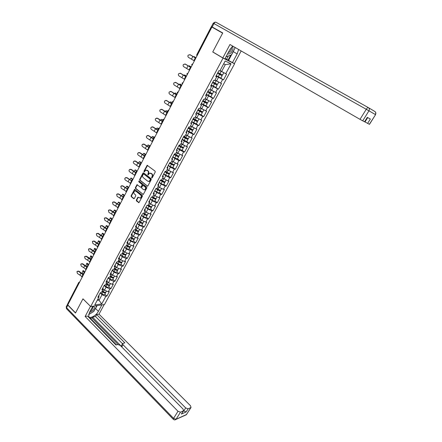 <?xml version="1.0" encoding="UTF-8"?>
<svg xmlns="http://www.w3.org/2000/svg" width="442" height="442" viewBox="0 0 442 442"><rect width="100%" height="100%" fill="white"/><g stroke="black" fill="none" stroke-linecap="round" stroke-linejoin="round"><path stroke-width="0.66" d="M151.711 177.938L152.203 177.789L155.247 172.032L155.114 171.165L147.169 165.308L143.904 171.303L144.291 171.938L145.733 170.159L147.711 170.805C148.462 171.535 148.6 172.452 148.131 173.562L147.744 174.303L148.136 174.944L149.573 173.165L151.584 173.817C152.341 174.551 152.484 175.48 152.009 176.59L151.711 177.938M136.313 200.071L136.445 200.928L138.937 202.668L142.468 196.198L142.335 195.336L134.595 189.353L131.108 195.789L131.235 196.64L133.683 198.657L134.357 198.464L135.749 195.812L135.622 194.955L134.401 193.961C133.572 192.861 133.677 191.878 134.722 191.005L135.876 191.148L140.689 195.055C141.523 196.149 141.423 197.138 140.39 198.016L137.954 197.171L136.313 200.071L138.926 202.674M211.906 27.067L222.635 33.156L212.735 51.979L223.044 58.106L90.682 306.549L82.958 298.814L75.56 312.886L67.797 304.903L211.906 27.067L212.436 27.365L211.663 26.923L197.055 55.095L197.292 55.244M147.203 186.132L147.904 185.927L151.252 179.585L151.12 178.717L143.661 172.872L142.97 173.087L139.678 179.391L139.81 180.248L147.617 186.192M146.843 187.933L143.274 194.463L135.501 188.48L135.374 187.629L137.02 184.706L140.418 187.143L141.103 186.938L142.042 185.159L141.91 184.297L138.81 181.822L138.904 181.043L146.711 187.065L146.843 187.933M223.044 58.106L234.586 63.775L104.494 304.532L90.682 306.549M104.842 294.145L106.898 296.14L109.329 291.637L108.307 291.759L104.456 290.195L102.98 288.775M106.898 296.14L105.876 296.273L101.743 303.941L94.743 304.947L98.897 297.173L97.837 297.311L100.29 292.726L101.345 292.598L102.925 289.643L101.87 289.764L104.34 285.14L105.395 285.024L106.986 282.046L105.936 282.151L108.428 277.482L109.478 277.388L111.086 274.383L110.036 274.471L112.555 269.758L113.6 269.681L115.218 266.648L114.18 266.719L116.716 261.968L117.754 261.907L119.39 258.846L118.357 258.896L120.915 254.1L121.953 254.056L123.605 250.968L122.572 251.006L125.158 246.166L126.185 246.139L127.854 243.023L126.826 243.039L129.434 238.155L130.462 238.15L132.141 235L131.119 235L133.749 230.072L134.771 230.083L136.468 226.906L135.451 226.89L138.108 221.912L139.125 221.945L140.838 218.74L139.821 218.702L142.506 213.679L143.517 213.729L145.247 210.491L144.236 210.436L146.948 205.37L147.948 205.436L149.694 202.171L148.694 202.093L151.429 196.977L152.424 197.066L154.186 193.773L153.192 193.673L155.949 188.507L156.943 188.618L158.722 185.292L157.728 185.176L160.518 179.96L161.501 180.087L163.297 176.728L162.313 176.596L165.126 171.33L166.104 171.479L167.916 168.087L166.938 167.932L169.778 162.617L170.756 162.783L172.584 159.363L171.612 159.186L174.48 153.816L175.446 154.009L177.292 150.556L176.33 150.352L179.22 144.937L180.181 145.147L182.049 141.661L181.093 141.44L184.016 135.965L184.966 136.202L186.85 132.683L185.9 132.434L188.85 126.909L189.795 127.169L191.701 123.611L190.756 123.346L193.734 117.765L194.673 118.047L196.596 114.456L195.657 114.163L198.668 108.528L199.602 108.837L201.541 105.207L200.607 104.892L203.651 99.201L204.574 99.533L206.536 95.87L205.613 95.527L208.679 89.781L209.596 90.135L211.574 86.439L210.663 86.068L213.762 80.267L214.674 80.648L216.668 76.908L215.762 76.521L218.895 70.654L219.796 71.063L225.188 60.974L231.05 63.825L225.718 73.731L220.066 70.554M220.354 77.914L223.497 79.853L226.586 74.123L225.718 73.731M223.497 79.853L222.624 79.477L220.646 83.151L215.022 79.991M215.619 87.394L218.464 89.19L221.519 83.516L220.646 83.151M218.464 89.19L217.58 88.836L215.624 92.472L210.027 89.334M210.79 96.699L213.48 98.433L216.508 92.814L215.624 92.472M213.48 98.433L212.591 98.107L210.652 101.704L205.077 98.588M205.939 105.876L208.541 107.588L211.541 102.025L210.652 101.704M208.541 107.588L207.646 107.284L205.729 110.848L200.182 107.749M201.149 114.881L203.657 116.655L206.629 111.146L205.729 110.848M203.657 116.655L202.751 116.373L200.85 119.904L195.392 116.865M196.298 123.915L198.817 125.639L201.756 120.18L200.85 119.904M198.817 125.639L197.905 125.379L196.021 128.876L190.524 125.81M191.524 132.788L194.021 134.528L196.933 129.125L196.021 128.876M194.021 134.528L193.104 134.296L191.237 137.755L185.762 134.716M186.8 141.584L189.27 143.341L192.16 137.987L191.237 137.755M189.27 143.341L188.347 143.125L186.502 146.556L181.049 143.528M182.121 150.297L184.568 152.065L187.425 146.761L186.502 146.556M184.568 152.065L183.634 151.871L181.806 155.269L176.38 152.263M172.899 156.772L174.772 157.987L177.485 158.921L179.905 160.711L182.739 155.457L181.806 155.269M179.905 160.711L178.971 160.54L177.159 163.905L171.756 160.916M172.894 167.474L175.292 169.275L178.098 164.07L177.159 163.905M175.292 169.275L174.347 169.12L172.551 172.457L167.17 169.485M168.341 175.944L170.717 177.756L173.496 172.601L172.551 172.457M170.717 177.756L169.767 177.629L167.988 180.927L162.634 177.977M163.838 184.331L166.186 186.165L168.938 181.054L167.988 180.927M166.186 186.165L165.231 186.049L163.468 189.325L159.496 187.458L158.137 186.386M159.369 192.646L161.695 194.491L164.424 189.43L163.468 189.325M161.695 194.491L160.733 194.397L158.987 197.64L155.026 195.8L153.678 194.723M154.943 200.883L157.247 202.74L159.954 197.723L158.987 197.64M157.247 202.74L156.28 202.668L154.551 205.878L150.6 204.066L149.263 202.977M150.562 209.044L152.844 210.917L155.523 205.944L154.551 205.878M152.844 210.917L151.871 210.862L150.153 214.044L146.214 212.254L144.888 211.16M146.214 217.132L148.473 219.017L151.131 214.094L150.153 214.044M148.473 219.017L147.495 218.983L145.799 222.138L141.865 220.37L140.556 219.265M141.91 225.149L144.147 227.044L146.777 222.166L145.799 222.138M144.147 227.044L143.164 227.028L141.479 230.155L137.556 228.409L136.258 227.298M137.639 233.089L139.86 235L142.468 230.16L141.479 230.155M139.86 235L138.871 235L137.202 238.094L133.285 236.376L132.003 235.26M133.412 240.962L135.611 242.879L138.191 238.089L137.202 238.094M135.611 242.879L134.617 242.901L132.965 245.967L129.058 244.271L127.843 243.199M129.224 248.763L131.396 250.697L133.959 245.945L132.965 245.967M131.396 250.697L130.401 250.73L128.76 253.774L124.865 252.095L123.605 250.968L123.578 249.117M125.069 256.493L127.224 258.437L129.76 253.73L128.76 253.774M127.224 258.437L126.219 258.487L124.594 261.504L120.71 259.852L119.423 258.68M120.948 264.161L123.086 266.112L125.6 261.449L124.594 261.504M123.086 266.112L122.08 266.183L120.467 269.172L116.594 267.537L115.274 266.322M116.87 271.753L118.986 273.72L121.478 269.095L120.467 269.172M118.986 273.72L117.975 273.802L116.379 276.764L112.511 275.156L111.163 273.896M112.826 279.283L114.92 281.261L117.39 276.675L116.379 276.764M114.92 281.261L113.903 281.361L112.323 284.294L108.467 282.709L107.025 281.339M108.815 286.748L110.892 288.731L113.34 284.189L112.323 284.294M110.892 288.731L109.87 288.847L108.307 291.759M103.036 287.576L102.925 289.643M104.456 290.195L106.019 287.272L104.152 285.488M109.87 288.847L106.019 287.272M107.075 280.024L106.986 282.046M108.467 282.709L110.041 279.764L108.163 277.985M113.903 281.361L110.041 279.764M111.146 272.399L111.086 274.383M112.511 275.156L114.102 272.184L112.202 270.416M117.975 273.802L114.102 272.184M115.251 264.708L115.218 266.648M116.594 267.537L118.196 264.543L116.279 262.78M122.08 266.183L118.196 264.543M119.395 256.946L119.39 258.846M120.71 259.852L122.329 256.83L120.395 255.078M126.219 258.487L122.329 256.83M124.865 252.095L126.5 249.045L124.545 247.305M130.401 250.73L126.5 249.045M127.799 241.21L127.854 243.023M129.058 244.271L130.705 241.194L128.732 239.465M134.617 242.901L130.705 241.194M132.059 233.238L132.141 235M133.285 236.376L134.954 233.271L132.959 231.553M138.871 235L134.954 233.271M136.357 225.193L136.468 226.906M137.556 228.409L139.236 225.271L137.224 223.564M143.164 227.028L139.236 225.271M140.694 217.072L140.838 218.74M141.865 220.37L143.562 217.204L141.528 215.508M147.495 218.983L143.562 217.204M145.075 208.873L145.247 210.491M146.214 212.254L147.921 209.06L145.871 207.375M151.871 210.862L147.921 209.06M149.49 200.602L149.694 202.171M150.6 204.066L152.324 200.845L150.258 199.171M156.28 202.668L152.324 200.845M153.954 192.248L154.186 193.773M155.026 195.8L156.772 192.546L154.678 190.889M160.733 194.397L156.772 192.546M158.451 183.822L158.722 185.292M159.496 187.458L161.253 184.176L159.142 182.529M165.231 186.049L161.253 184.176M162.999 175.314L163.297 176.728M164.004 179.038L165.783 175.723L163.65 174.093M169.767 177.629L165.783 175.723M167.584 166.728L167.916 168.087M168.562 170.54L170.352 167.198L168.198 165.573M174.347 169.12L170.352 167.198M172.214 158.054L172.584 159.363M173.153 161.96L174.966 158.584L172.789 156.976M178.971 160.54L174.966 158.584M176.888 149.302L177.292 150.556M177.794 153.302L179.623 149.893L177.424 148.297M183.634 151.871L179.623 149.893M181.612 140.468L182.049 141.661M183.706 145.169L182.502 144.567L184.325 141.12L182.104 139.539M188.347 143.125L184.325 141.12M186.375 131.545L186.85 132.683M187.209 135.733L189.071 132.257L186.828 130.694M193.104 134.296L189.071 132.257M191.187 122.533L191.701 123.611M191.983 126.821L193.861 123.312L191.601 121.76M197.905 125.379L193.861 123.312M196.044 113.439L196.596 114.456M196.8 117.826L198.701 114.285L196.414 112.749M202.751 116.373L198.701 114.285M200.95 104.251L201.541 105.207M201.668 108.738L203.585 105.163L201.276 103.643M207.646 107.284L203.585 105.163M205.906 94.975L206.536 95.87M206.585 99.566L208.519 95.953L206.187 94.45M212.591 98.107L208.519 95.953M210.911 85.61L211.574 86.439M211.547 90.301L213.503 86.654L211.143 85.168M217.58 88.836L213.503 86.654M215.961 76.151L216.668 76.908M216.558 80.947L218.53 77.267L216.149 75.792M222.624 79.477L218.53 77.267M222.669 33.089L211.663 26.923M221.619 71.505L225.304 64.631L223.658 63.847M231.05 63.825L225.304 64.631M68.046 304.422L67.736 303.726L78.742 282.493M233.586 63.184L234.586 63.775M97.218 300.311L99.174 300.046L102.03 294.72L100.185 292.924M97.986 298.88L101.743 303.941M99.036 295.068L98.897 297.173M105.876 296.273L102.03 294.72M212.735 51.979L213.558 52.383M152.059 177.955L152.396 176.64C152.871 175.529 152.728 174.607 151.971 173.872L151.584 173.817M150.512 173.098L151.971 173.872M146.661 170.093L148.098 170.861C148.849 171.59 148.987 172.513 148.523 173.618L148.18 174.922M147.589 165.358L144.291 171.358L144.335 171.916M143.656 172.866L140.07 179.435L140.202 180.292L147.595 186.176M150.357 179.717L150.263 179.115L143.722 173.977L142.832 174.905C142.368 176.004 142.506 176.922 143.247 177.651L147.705 181.17L149.114 181.331L150.357 179.717L150.744 179.767L150.65 179.165L150.263 179.115M143.827 173.993L150.65 179.165M148.573 181.463L149.501 181.38L150.33 180.546L149.943 180.502M150.744 179.767L150.33 180.546M137.429 184.739L135.771 187.668L135.898 188.524L143.252 194.469M140.832 187.204L141.495 186.983L142.435 185.204L142.302 184.342L138.81 181.822M139.247 181.115L139.202 181.866M143.523 189.635L144.705 189.767C145.766 188.883 145.871 187.889 145.026 186.784L142.871 185.358L141.678 187.397L141.81 188.259L143.523 189.635M144.302 189.883L145.098 189.806C146.158 188.922 146.263 187.927 145.412 186.828L145.026 186.784M143.28 185.397L145.412 186.828M138.363 197.198L136.711 200.104M140.009 198.132L140.783 198.049C141.816 197.171 141.915 196.187 141.081 195.093L140.689 195.055M135.49 190.938L141.081 195.093M134.998 189.386L131.506 195.828L131.633 196.673L134.108 198.712M195.939 57.847L194.182 56.631L193.563 56.731M194.762 56.93L195.983 57.769M220.912 78.09L222.138 75.803L219.967 74.361L219.928 73.753M219.525 73.516L219.53 74.168L221.392 75.378L217.525 73.223M222.547 75.052L217.884 72.549M223.669 72.621L219.983 70.714M220.011 70.665L222.895 72.195M222.138 75.803L217.497 73.273M220.895 78.124L216.254 75.599M189.745 54.642L190.198 54.802L188.242 55.101C187.668 56.024 187.795 56.814 188.629 57.466L194.364 60.886M190.021 54.764L195.767 58.178M195.812 58.101L190.198 54.802M227.586 53.814C229.823 54.521 231.625 52.891 232.984 48.935L232.564 46.2M228.293 52.493C229.763 52.311 230.823 51.117 231.47 48.924L231.393 47.388M226.155 56.499L226.442 56.67L226.315 56.2M234.658 47.2L234.929 48.255L231.354 54.924L226.442 56.67M89.406 312.599L92.837 310.704C94.809 308.273 94.953 306.864 93.273 306.472L92.627 306.577M90.218 311.091L91.947 309.908L92.991 307.417L92.395 307.013M95.704 305.814L96.478 306.455L93.792 311.466L88.627 314.522M95.815 305.798L96.478 306.455M232.707 46.079L229.641 49.963L224.873 58.896L222.829 57.896L229.967 44.504L359.998 119.346L366.269 109.29L213.972 23.564L212.199 26.984L222.735 32.968L212.768 51.918L222.829 57.896M234.105 49.786L233.271 51.637L237.15 53.891L238.641 49.498M237.15 53.891L232.442 62.62L234.376 63.571L241.188 50.963M225.1 58.471L232.442 62.62M364.683 121.76L364.987 121.937L367.711 117.589M369.462 124.351L364.987 121.937M367.401 117.417L364.622 121.854L359.998 119.346M367.611 123.406L370.357 119.036L367.302 117.368L364.523 121.804M212.199 26.984L211.48 26.575L213.248 23.161L213.972 23.564C214.641 22.448 215.32 22.012 216.016 22.266L368.308 107.594C369.429 108.395 369.645 109.472 368.965 110.82L362.689 120.854M233.271 51.637L228.602 60.344M228.072 60.084L230.718 55.151M226.624 59.222L228.348 55.99M101.87 304.914L98.4 311.356C96.19 315.754 89.599 319.185 88.665 316.345L89.306 312.792L92.803 306.24M67.725 304.052L67.869 305.19L75.483 313.03L82.936 298.858L90.533 306.4M90.472 306.411L85.124 316.45L87.566 316.047L115.975 344.953L117.859 344.506L120.23 345.412L183.071 409.065L183.507 410.822L181.347 414.088L186.154 411.944L183.496 410.839M116.428 344.843L89.621 317.588L89.157 317.665M118.069 344.478L92.002 318.03L90.334 318.312M92.002 318.03L92.5 317.102L95.582 316.582L96.676 314.555L99.008 314.168L190.557 405.8L191.01 407.513L188.115 408.822L186.154 411.944M104.19 304.577L99.008 314.168M85.124 316.45L177.993 411.281L180.491 412.182L183.507 410.822M183.712 411.06L185.673 407.933L123.025 344.743L122.688 343.462L124.859 342.854L96.676 314.555M185.673 407.933L188.115 408.822M123.025 344.743L121.854 346.826L92.5 317.102M181.717 413.673L181.529 413.977M121.854 346.826L121.517 345.539L122.561 343.694M122.528 343.749L95.582 316.582M97.069 305.615L95.527 308.488L98.4 311.356M89.682 313.969L92.046 312.533M94.66 309.853L95.527 308.488M96.19 306.168L96.433 305.709M191.137 67.112L189.408 65.852L188.695 66.018M189.972 66.134L191.187 67.007M215.9 87.422L217.11 85.168L214.972 83.687L214.884 83.151M214.48 82.914L214.53 83.51L216.365 84.742L212.514 82.604M217.519 84.411L212.862 81.952M218.762 82.135L214.945 80.14M214.978 80.079L217.994 81.72M217.11 85.168L212.48 82.671M215.878 87.466L211.248 84.975M186.375 76.289L184.684 74.985L183.883 75.223M185.22 75.245L186.441 76.162M210.933 96.665L212.127 94.439L209.9 92.472M209.486 92.223L209.58 92.754L211.387 94.013L207.552 91.897M212.536 93.682L207.889 91.262M213.696 91.45L209.95 89.477M209.989 89.4L212.812 90.975M212.127 94.439L207.508 91.975M210.906 96.715L206.292 94.256M181.662 85.378L180.005 84.03L179.126 84.345M180.518 84.273L181.739 85.229M206.016 105.815L207.199 103.621L204.983 101.71M204.558 101.45L206.458 103.201L202.635 101.096M207.602 102.864L202.966 100.483M208.618 100.638L205.011 98.721M205.055 98.632L206.469 99.494M206.701 99.627L207.436 100.014M207.199 103.621L202.591 101.185M205.989 105.876L201.381 103.445M176.993 94.378L175.363 92.991L174.424 93.389M175.861 93.218L177.082 94.207M196.519 112.55L201.11 114.948L202.309 112.716L200.127 110.865M199.685 110.594L201.574 112.296L197.773 110.207M202.718 111.953L198.088 109.61M203.569 109.727L200.115 107.876M200.165 107.776L200.812 108.168M202.309 112.716L197.718 110.312M172.369 103.295L170.772 101.87L169.772 102.345M171.242 102.08L172.468 103.102M196.325 123.859L197.475 121.721L195.353 119.953M194.867 119.655L196.74 121.301L192.95 119.23M197.883 120.959L193.259 118.655M198.552 118.721L195.265 116.942M197.475 121.721L192.889 119.346M196.287 123.931L191.706 121.561M184.844 63.952L185.397 64.129L183.441 64.444C182.877 65.355 183.01 66.129 183.839 66.775L189.524 70.217M185.215 64.096L190.916 67.538M190.972 67.433L185.397 64.129M179.988 73.179L180.645 73.361L178.684 73.692C178.137 74.593 178.275 75.361 179.093 75.996L184.734 79.455M180.458 73.344L186.11 76.803M186.176 76.676L180.645 73.361M175.187 82.323L175.938 82.505L173.971 82.847C173.441 83.742 173.579 84.499 174.391 85.129L179.988 88.61M175.745 82.499L181.353 85.98M181.424 85.831L175.938 82.505M170.441 91.389L171.269 91.566L169.308 91.919C168.789 92.803 168.932 93.555 169.734 94.174L175.286 97.671M171.071 91.571L176.634 95.069M176.723 94.903L171.269 91.566M165.744 100.373L166.651 100.538L164.689 100.909C164.181 101.782 164.325 102.522 165.12 103.135L170.629 106.649M166.446 100.555L171.966 104.069M172.065 103.881L166.651 100.538M167.789 112.13L166.22 110.66L165.164 111.218M166.673 110.859L167.899 111.914M190.11 128.639L191.955 130.224L188.176 128.169M190.856 129.092L192.679 130.644L188.11 128.296M193.088 129.882L188.474 127.611M193.574 127.627L190.463 125.92M191.546 132.749L186.938 130.489M161.092 109.273L162.076 109.428L160.114 109.809C159.617 110.671 159.761 111.401 160.551 112.008L166.015 115.544M161.866 109.456L167.341 112.986M167.446 112.782L162.076 109.428M163.247 120.881L161.711 119.373L160.606 120.02M162.142 119.555L163.369 120.649M185.425 137.556L187.209 139.059L183.452 137.02M186.668 138.269L187.933 139.479L183.375 137.164M188.342 138.716L183.739 136.484M188.629 136.445L185.712 134.81M186.817 141.556L182.215 139.335M156.496 118.097L157.54 118.229L155.578 118.622C155.092 119.478 155.241 120.202 156.026 120.804L161.446 124.357M157.33 118.274L162.761 121.821M162.877 121.594L157.54 118.229M158.75 129.55L157.247 128.009L156.098 128.732M157.656 128.174L158.501 128.898M178.767 145.788L182.513 147.81L181.082 146.573M182.308 147.225L183.231 148.23L178.684 145.943M183.64 147.462L180.933 146.479L179.043 145.269M182.469 144.551L180.999 143.622M182.132 150.28L179.419 149.308L177.535 148.098M151.949 126.837L153.048 126.953L151.087 127.357C150.617 128.202 150.766 128.92 151.54 129.512L156.921 133.081M152.833 127.009L158.219 130.572M158.347 130.324L153.048 126.953M153.96 137.816L152.468 136.462L151.634 137.374M153.208 136.716L153.976 137.363M174.126 154.473L177.861 156.485L176.933 155.578M177.894 156.032L178.574 156.899L174.037 154.639M178.988 156.131L176.27 155.186L174.397 153.971M178.75 153.772L178.115 153.457M177.64 153.186L176.336 152.346M147.446 135.495L148.6 135.595L146.639 136.009C146.175 136.843 146.33 137.556 147.098 138.142L152.435 141.727M148.374 135.661L153.722 139.241M153.86 138.976L148.6 135.595M149.435 146.186L148.076 144.932L147.219 145.937M148.805 145.18L149.573 145.832M169.529 163.081L171.634 164.457L173.247 165.07L172.623 164.369M174.375 164.722L171.651 163.816L169.833 162.623M172.85 161.733L171.711 160.993M173.452 164.717L173.96 165.485L169.435 163.258M172.888 167.485L170.164 166.59L168.308 165.369M142.993 144.075L144.191 144.158L142.236 144.578C141.783 145.407 141.937 146.109 142.7 146.694L147.993 150.291M143.965 144.236L149.269 147.832M149.418 147.545L144.191 144.158M145.037 154.573L143.727 153.324L142.849 154.424M144.44 153.567L145.258 154.286M164.977 171.607L167.07 172.988L168.684 173.584L168.275 173.015M169.8 173.225L169.739 173.341C169.225 173.457 168.336 173.126 167.076 172.358L165.634 171.408M168.098 170.187L167.137 169.557M169.004 173.292L169.391 173.993C168.872 174.109 167.982 173.783 166.728 173.015L164.877 171.789M168.33 175.966L168.269 176.082C167.75 176.203 166.861 175.877 165.606 175.109L163.761 173.883M138.584 152.578L139.821 152.645L137.871 153.07C137.423 153.888 137.578 154.584 138.335 155.164L143.589 158.777M139.589 152.728L144.854 156.341M145.015 156.037L139.821 152.645M140.727 162.938L139.418 161.639L138.517 162.833M140.114 161.877L141.02 162.711M165.275 181.656L165.209 181.778C164.684 181.911 163.794 181.59 162.546 180.822L161.424 180.076M163.402 178.574L162.601 178.038M164.573 181.773L164.86 182.424C164.336 182.557 163.446 182.242 162.197 181.474L160.363 180.248M163.816 184.369L163.75 184.491C163.225 184.629 162.336 184.314 161.087 183.546L159.253 182.319M160.468 180.049L162.546 181.435L164.159 182.01L163.905 181.546M134.219 161.004L135.495 161.048L133.545 161.485C133.108 162.291 133.263 162.988 134.014 163.557L139.23 167.187M135.258 161.148L140.484 164.772M140.65 164.452L135.495 161.048M136.49 171.269L135.147 169.877L134.235 171.17M135.827 170.115L136.854 171.109M160.789 190.005L160.717 190.137C160.186 190.287 159.297 189.977 158.054 189.209L157.004 188.502M158.772 186.889L158.103 186.441M160.159 190.159L160.374 190.778C159.844 190.927 158.954 190.618 157.711 189.85L155.888 188.623M159.347 192.69L159.275 192.822C158.739 192.983 157.849 192.673 156.606 191.911L154.788 190.679M156.17 188.535L158.059 189.806L159.672 190.364L159.523 189.977M129.898 169.352L131.208 169.38L129.257 169.822C128.832 170.623 128.987 171.308 129.733 171.877L134.909 175.518M130.965 169.485L136.147 173.126M136.324 172.789L131.208 169.38M132.313 179.568L130.915 178.049L129.992 179.435M131.959 178.402L131.285 178.176L132.727 179.446M156.341 198.281L156.269 198.414C155.728 198.585 154.838 198.287 153.601 197.519L152.562 196.812M154.197 195.137L153.656 194.767M155.766 198.469L155.927 199.049C155.391 199.22 154.501 198.922 153.263 198.154L151.545 196.988M154.915 200.939L154.838 201.082C154.297 201.254 153.407 200.961 152.17 200.193L150.368 198.961M152.048 197.033L153.617 198.099L155.23 198.64L155.153 198.309M125.622 177.623L126.959 177.634L125.014 178.082C124.589 178.877 124.749 179.551 125.489 180.121L129.512 182.623L130.628 183.778M126.71 177.75L130.738 180.253L131.854 181.402M132.042 181.049L126.959 177.634M128.197 187.817L126.721 186.137L125.793 187.623M127.086 186.264L127.766 186.496L128.6 187.679M151.938 206.475L151.86 206.618C151.313 206.806 150.424 206.519 149.197 205.751L148.158 205.044M149.683 203.32L149.241 203.016M151.413 206.69L151.523 207.248C150.976 207.436 150.087 207.149 148.855 206.381L147.424 205.397M150.523 209.116L150.446 209.259C149.893 209.453 149.004 209.165 147.777 208.403L145.982 207.171M147.932 205.436L149.214 206.315L150.833 206.839L150.799 206.552M121.384 185.822L122.743 185.811L120.804 186.27L121.285 188.286L125.285 190.789L126.379 191.955M122.495 185.938L126.5 188.441L127.6 189.607M127.495 188.922L122.743 185.811M124.13 196.01L122.561 194.16L121.638 195.745M122.926 194.276L123.611 194.519L124.429 195.718M147.573 214.602L147.495 214.751C146.937 214.956 146.048 214.674 144.827 213.911L143.799 213.199M145.219 211.431L144.871 211.193M147.087 214.834L147.158 215.37C146.606 215.58 145.716 215.298 144.49 214.536L143.313 213.718M146.169 217.215L146.092 217.365C145.528 217.575 144.639 217.298 143.423 216.536L141.639 215.298M143.595 213.585L144.854 214.458L146.473 214.718M117.191 193.944L118.572 193.916L116.633 194.381L117.119 196.381L121.097 198.883L122.174 200.066M118.318 194.055L122.301 196.557L123.384 197.734M123.191 196.933L118.572 193.916M120.08 204.105L118.445 202.11L117.522 203.801M118.799 202.221L119.495 202.469L120.296 203.69M143.252 222.652L143.169 222.807C142.606 223.028 141.716 222.757 140.501 221.995L139.479 221.282M142.794 222.901L142.838 223.42C142.274 223.646 141.385 223.376 140.169 222.613L139.147 221.901M141.86 225.238L141.772 225.398C141.208 225.624 140.318 225.359 139.103 224.597L137.335 223.354M139.28 221.652L140.534 222.525L142.18 222.801M113.036 201.994L114.434 201.95L112.5 202.419L112.992 204.403L116.942 206.9L118.008 208.099M114.174 202.093L118.136 204.596L119.207 205.79M118.975 204.922L114.434 201.95M115.975 212.022L114.362 209.989L113.45 211.784M114.71 210.094L115.417 210.348L116.196 211.591M138.965 230.625L138.876 230.79C138.307 231.028 137.418 230.768 136.208 230.006L135.197 229.287M138.534 230.895L138.55 231.398C137.981 231.641 137.092 231.381 135.882 230.619L134.865 229.901M137.584 233.194L137.501 233.359C136.926 233.603 136.037 233.343 134.827 232.58L133.075 231.343M135.003 229.641L136.252 230.52L137.915 230.812M108.914 209.967L110.334 209.911L108.406 210.386L108.898 212.353L112.826 214.851L113.881 216.061M110.075 210.066L114.787 213.392M114.832 212.862L110.334 209.911M111.903 219.867L110.312 217.801L109.423 219.702M110.66 217.9L111.373 218.155L112.135 219.42M134.716 238.531L134.628 238.702C134.053 238.956 133.158 238.702 131.959 237.94L130.954 237.227M134.307 238.813L134.302 239.304C133.727 239.564 132.838 239.31 131.633 238.547L130.628 237.835M133.351 241.078L133.263 241.244C132.683 241.509 131.793 241.255 130.589 240.498L128.849 239.255M130.771 237.564L132.003 238.442L133.677 238.746M104.837 217.873L106.273 217.801L104.345 218.282L104.842 220.232L108.749 222.729L109.787 223.956M106.008 217.967L110.605 221.182M111.677 220.309L110.738 220.762L106.273 217.801M107.87 227.647L106.301 225.542L105.434 227.558M106.644 225.641L107.362 225.895L108.113 227.182M130.512 246.365L130.418 246.542C129.832 246.813 128.942 246.57 127.744 245.807L126.749 245.089M130.119 246.658L130.092 247.139C129.506 247.415 128.616 247.172 127.423 246.409L126.423 245.691M129.152 248.885L129.058 249.061C128.473 249.338 127.583 249.1 126.39 248.338L124.661 247.095M126.572 245.415L127.799 246.293L129.478 246.608M100.798 225.707L102.246 225.624L100.323 226.111L100.82 228.044L104.71 230.536L105.726 231.774M101.975 225.796L106.511 228.967M106.704 228.591L102.246 225.624M103.87 235.354L102.329 233.216L101.494 235.354M102.66 233.31L103.389 233.575L104.119 234.879M126.34 254.128L126.241 254.31C125.65 254.598 124.76 254.365 123.572 253.603L122.578 252.885M125.964 254.432L125.92 254.907C125.329 255.194 124.44 254.962 123.252 254.2L122.257 253.481M124.998 256.631L124.898 256.813C124.307 257.106 123.417 256.874 122.23 256.111L120.506 254.868M122.412 253.194L123.633 254.078L125.307 254.399M96.798 233.475L98.251 233.376L96.339 233.868L96.831 235.785L100.699 238.277L101.71 239.531M97.98 233.558L102.467 236.713M102.715 236.376L98.251 233.376M99.909 242.995L98.384 240.824L97.605 243.094M98.715 240.912L99.444 241.183L100.163 242.503M122.202 261.824L122.102 262.012C121.506 262.316 120.616 262.089 119.434 261.332L118.45 260.609M121.848 262.134L121.788 262.603C121.191 262.907 120.301 262.681 119.119 261.924L118.13 261.205M120.87 264.305L120.771 264.487C120.174 264.802 119.285 264.576 118.102 263.819L116.395 262.57M118.29 260.907L119.5 261.791L121.174 262.117M92.831 241.172L94.295 241.061L92.384 241.559L92.881 243.459L96.726 245.945L97.721 247.216M94.019 241.255L98.478 244.404L99.417 243.945M98.77 244.106L94.295 241.061M95.98 250.575L94.477 248.365L93.792 250.802M94.798 248.448L95.538 248.724L96.24 250.067M118.108 269.454L118.003 269.642C117.401 269.963 116.511 269.747 115.334 268.99L114.351 268.266M117.76 269.769L117.688 270.228C117.086 270.548 116.196 270.333 115.019 269.576L114.042 268.852M116.787 271.907L116.682 272.101C116.075 272.427 115.185 272.211 114.014 271.454L112.318 270.2M114.202 268.548L115.406 269.432L117.069 269.764M88.897 248.802L90.372 248.68L88.466 249.178L88.969 251.067L92.792 253.553L93.77 254.83M90.096 248.879L94.533 252.05M94.875 251.78L90.372 248.68M92.085 258.084L90.604 255.846L90.024 258.454M90.919 255.924L91.671 256.2L92.356 257.559M114.042 277.012L113.937 277.211C113.329 277.548 112.439 277.338 111.268 276.582L110.296 275.858M113.71 277.338L113.627 277.791C113.014 278.128 112.124 277.919 110.959 277.162L109.986 276.438M112.738 279.449L112.633 279.648C112.019 279.985 111.13 279.78 109.959 279.024L108.273 277.769M110.152 276.128L111.345 277.012L113.003 277.349M85.002 256.366L86.488 256.233L84.582 256.736L85.085 258.609L88.886 261.089L89.853 262.382M86.201 256.437L90.632 259.636M91.422 259.36L86.488 256.233M88.223 265.531L86.765 263.255L86.057 265.581L86.278 266.04M87.074 263.333L87.831 263.614L88.499 264.996M110.019 284.51L109.909 284.709C109.29 285.062 108.4 284.858 107.24 284.101L106.273 283.383M109.693 284.836L109.599 285.283C108.986 285.637 108.091 285.433 106.931 284.681L105.964 283.957M108.721 286.919L108.61 287.123C107.992 287.482 107.102 287.278 105.942 286.526L104.268 285.272M106.135 283.637L107.323 284.521L108.964 284.863M81.14 263.863L82.632 263.719L80.731 264.222L81.234 266.084L85.019 268.565L85.969 269.869M82.345 263.935L86.765 267.172M87.19 266.962L82.632 263.719M84.394 272.913L82.963 270.609L82.262 272.924L82.555 273.559M83.262 270.675L84.024 270.963L84.676 272.36M106.025 291.935L105.914 292.145C105.29 292.51 104.4 292.317 103.246 291.56L102.284 290.836M105.715 292.272L105.61 292.714C104.986 293.079 104.097 292.886 102.942 292.134L101.98 291.411M104.743 294.328L104.632 294.538C104.003 294.908 103.113 294.715 101.958 293.963L100.317 292.72M102.157 291.079L103.334 291.969L104.958 292.311M77.317 271.294L78.809 271.139L76.919 271.653L77.422 273.493L81.184 275.974L82.124 277.289M78.516 271.366L82.941 274.653M83.411 274.476L78.809 271.139M211.304 26.719L196.723 54.852L197.055 55.095L196.905 55.99M79.118 283.079L67.869 304.24M79.543 282.267L78.936 282.897L78.792 282.399L79.693 281.974M191.977 65.493L192.121 64.615L192.773 63.957M191.955 65.538L191.789 64.372L192.828 63.847M187.099 74.902L187.883 73.378M186.916 73.77L187.944 73.261M182.264 84.218L183.043 82.709M182.087 83.09L183.11 82.582M177.48 93.444L178.253 91.953M177.303 92.317L178.319 91.82M172.739 102.583L173.502 101.108M172.568 101.461L173.579 100.964M168.043 111.633L168.805 110.168M167.877 110.511L168.883 110.019M163.396 120.6L164.148 119.147M163.231 119.478L164.231 118.986M158.606 128.395L158.783 129.489L159.534 128.042M158.623 128.357L159.623 127.871M154.225 138.274L154.965 136.849M154.065 137.158L155.059 136.672M149.523 145.915L149.705 146.987L150.44 145.573M149.551 145.871L150.534 145.39M145.048 154.551L145.23 155.617L145.954 154.219M145.075 154.501L146.053 154.026M140.617 163.104L140.799 164.164L141.512 162.783M140.644 163.054L141.617 162.584M136.224 171.579L136.401 172.634L137.114 171.264M136.252 171.529L137.219 171.06M131.871 179.977L132.042 181.01L132.755 179.667M131.898 179.922L132.865 179.458M127.556 188.298L127.727 189.32L128.434 187.999M127.589 188.242L128.55 187.778M123.285 196.541L123.451 197.552L124.158 196.248M123.318 196.48L124.274 196.021M119.053 204.712L119.213 205.712L119.915 204.425M119.086 204.652L120.036 204.193M114.854 212.806L115.008 213.795L115.71 212.525M114.892 212.74L115.837 212.287M110.699 220.829L110.848 221.807L111.55 220.558M106.577 228.779L106.726 229.746L107.423 228.514M106.616 228.707L107.555 228.26M102.494 236.652L102.638 237.619L103.334 236.398M102.533 236.586L103.467 236.138M98.45 244.465L98.588 245.415L99.279 244.211M94.439 252.2L94.571 253.144L95.262 251.957M94.477 252.128L95.4 251.686M90.461 259.874L90.593 260.808L91.279 259.636M86.521 267.476L86.649 268.404L87.334 267.244M86.566 267.399L87.477 266.962M82.615 275.012L82.737 275.935L83.422 274.786M82.66 274.93L83.571 274.499M152.396 176.64L152.009 176.59M151.346 173.386L150.954 173.33M148.131 174.358L147.744 174.303M148.523 173.618L148.131 173.562M148.098 170.861L147.711 170.805M147.479 170.38L147.087 170.319M144.291 171.358L143.904 171.303M147.28 165.639L146.893 165.579M152.004 177.386L151.617 177.33M140.202 180.292L139.81 180.248M140.07 179.435L139.678 179.391M143.363 173.142L142.97 173.087M144.114 174.032L143.722 173.977M143.219 194.447L142.827 194.408M135.898 188.524L135.501 188.48M135.771 187.668L135.374 187.629M137.164 185.005L136.766 184.96M141.495 186.983L141.103 186.938M142.435 185.204L142.042 185.159M142.302 184.342L141.91 184.297M143.694 185.458L143.307 185.413M138.103 197.452L137.711 197.419M136.269 191.187L135.876 191.148M134.075 198.685L133.683 198.657M131.633 196.673L131.235 196.64M131.506 195.828L131.108 195.789M134.738 189.646L134.34 189.601M138.882 202.646L138.49 202.613M136.838 200.961L136.445 200.928M194.845 56.974L194.182 56.631M219.967 74.361L219.53 74.168M219.889 73.731L221.138 71.394M218.254 76.786L219.503 74.455M195.325 57.88L193.922 60.587M192.889 56.399L191.491 59.101M368.396 107.644L374.838 111.472C375.932 112.251 376.148 113.296 375.479 114.605L366.269 109.29C367.114 108.03 367.794 107.467 368.308 107.594M369.363 124.312L375.567 114.66M181.347 414.088L183.325 410.933M180.491 412.182L176.065 419.259L186.485 414.535L190.839 407.618M67.869 305.19L66.565 307.698L173.568 418.37L177.993 411.281M176.065 419.259L173.568 418.37L173.253 419.259C174.06 420.011 174.938 420.093 175.872 419.508L176.065 419.259M186.833 414.143L185.458 415.154M174.877 419.894L186.292 414.778L191.01 407.513M173.413 419.419L66.422 308.627L66.3 306.66L67.499 304.35M66.648 308.864L66.201 306.836M190.541 67.145L190.712 66.814M190.071 66.184L189.408 65.852M214.972 83.687L214.53 83.51M214.851 83.135L216.094 80.825M213.232 86.162L214.469 83.853M185.75 76.383L185.96 75.98M185.347 75.306L184.684 74.985M210.027 92.925L209.58 92.754M209.867 92.45L211.094 90.162M208.259 95.444L209.486 93.163M181.01 85.533L181.253 85.063M180.667 84.345L180.005 84.03M205.127 102.074L204.674 101.914M204.928 101.677L206.143 99.406M203.337 104.644L204.547 102.378M176.314 94.599L176.596 94.052M176.032 93.295L175.363 92.991M200.27 111.13L199.817 110.986M200.033 110.809L201.237 108.561M198.464 113.749L199.662 111.511M171.656 103.572L171.977 102.964M171.441 102.168L170.772 101.87M195.469 120.102L195.01 119.964M196.171 121.141L196.32 120.859M195.193 119.854L196.381 117.633M193.635 122.765L194.817 120.55M190.48 67.228L189.093 69.908M188.065 65.731L186.684 68.405M185.684 76.483L184.308 79.14M183.292 74.969L181.922 77.621M180.933 85.654L179.568 88.278M178.562 84.124L177.203 86.748M176.225 94.732L174.872 97.334M173.877 93.19L172.535 95.787M171.562 103.726L170.225 106.307M169.236 102.168L167.905 104.743M167.048 112.467L167.402 111.787M166.888 110.953L166.22 110.66M190.651 128.976L190.248 128.865M191.38 130.075L191.546 129.766M190.392 128.815L191.574 126.611M188.85 131.699L190.027 129.5M166.943 112.638L165.617 115.191M164.639 111.064L163.325 113.616M162.485 121.274L162.866 120.533M162.38 119.66L161.711 119.373M186.635 138.926L186.811 138.589M185.64 137.689L186.811 135.506M184.11 140.545L185.275 138.368M162.369 121.462L161.059 123.992M160.087 119.876L158.783 122.406M157.96 129.998L158.374 129.197M157.916 128.285L157.247 128.009M181.933 147.694L182.126 147.33M180.933 146.479L182.093 144.319M179.419 149.308L180.574 147.153M157.838 130.202L156.54 132.71M155.573 128.605L154.28 131.108M153.479 138.644L153.927 137.777M153.49 136.827L152.822 136.561M177.275 156.38L177.485 155.987M176.27 155.186L177.419 153.048M174.772 157.987L175.916 155.855M153.346 138.865L152.059 141.352M151.109 137.258L149.827 139.738M149.037 147.208L149.429 146.451M149.103 145.296L148.435 145.037M172.656 164.982L172.883 164.562M171.651 163.816L172.789 161.695M170.164 166.59L171.297 164.474M148.899 147.446L147.622 149.91M146.678 145.827L145.407 148.28M144.639 155.695L144.959 155.081M144.761 153.683L144.086 153.435M168.087 173.502L168.325 173.054M167.076 172.358L168.198 170.264M165.606 175.109L166.728 173.015M144.49 155.949L143.23 158.385M142.291 154.313L141.037 156.75M140.28 164.104L140.523 163.634M140.451 161.999L139.782 161.755M163.557 181.944L163.794 181.502M162.546 180.822L163.645 178.761M161.087 183.546L162.197 181.474M140.125 164.374L138.871 166.789M137.948 162.728L136.7 165.137M135.965 172.435L136.13 172.104M136.186 170.242L135.517 170.004M159.07 190.309L159.302 189.883M158.054 189.209L159.142 187.181M156.606 191.911L157.711 189.85M135.799 172.717L134.556 175.115M133.639 171.06L132.407 173.452M154.628 198.596L154.844 198.187M153.601 197.519L154.672 195.519M152.17 200.193L153.263 198.154M131.512 180.988L130.28 183.364M129.373 179.319L128.147 181.69M127.766 186.496L127.097 186.275M150.219 206.812L150.435 206.42M149.197 205.751L150.252 203.779M147.777 208.403L148.855 206.381M127.263 189.187L126.042 191.535M125.141 187.507L123.931 189.856M123.666 196.16L123.898 195.707M123.611 194.519L122.942 194.303M145.854 214.95L146.059 214.569M144.827 213.911L145.866 211.967M143.423 216.536L144.49 214.536M123.053 197.309L121.843 199.635M120.953 195.618L119.749 197.944M119.428 204.326L119.76 203.69M119.495 202.469L118.826 202.259M141.534 223.011L141.727 222.652M140.501 221.995L141.523 220.083M139.103 224.597L140.169 222.613M118.881 205.353L117.683 207.663M116.799 203.657L115.605 205.961M115.235 212.42L115.66 211.602M115.417 210.348L114.743 210.143M137.247 231L137.434 230.658M136.208 230.006L137.219 228.122M134.827 232.58L135.882 230.619M114.743 213.331L113.561 215.619M112.682 211.624L111.5 213.906M111.075 220.442L111.594 219.442M111.373 218.155L110.699 217.961M132.998 238.918L133.175 238.592M131.959 237.94L132.954 236.083M130.589 240.498L131.633 238.547M110.61 221.304L109.472 223.508M108.599 219.519L107.434 221.785M106.958 228.392L107.566 227.21M107.362 225.895L106.693 225.707M128.793 246.763L128.959 246.454M127.744 245.807L128.727 243.978M126.39 248.338L127.423 246.409M106.494 229.254L105.423 231.321M104.555 227.343L103.4 229.591M102.875 236.266L103.572 234.917M103.389 233.575L102.715 233.387M124.622 254.542L124.782 254.244M123.572 253.603L124.534 251.802M122.23 256.111L123.252 254.2M102.411 237.127L101.406 239.067M100.549 235.1L99.4 237.326M98.826 244.072L99.616 242.553M99.444 241.183L98.776 241.006M120.484 262.25L120.638 261.968M119.434 261.332L120.384 259.553M118.102 263.819L119.119 261.924M98.367 244.934L97.422 246.746M96.577 242.791L95.439 244.995M94.848 251.752L95.687 250.122M95.538 248.724L94.87 248.553M115.334 268.99L116.268 267.239M114.014 271.454L115.019 269.576M94.356 252.669L93.477 254.36M92.638 250.415L91.511 252.597M90.93 259.305L91.798 257.631M91.671 256.2L90.997 256.034M111.268 276.582L112.191 274.858M109.959 279.024L110.959 277.162M90.378 260.338L89.566 261.907M88.731 257.968L87.615 260.134M87.052 266.791L87.941 265.067M87.831 263.614L87.162 263.454M107.24 284.101L108.146 282.405M105.942 286.526L106.931 284.681M86.439 267.94L85.687 269.388M84.864 265.46L83.753 267.609M83.201 274.211L84.118 272.449M84.024 270.963L83.356 270.813M103.246 291.56L104.141 289.891M101.958 293.963L102.942 292.134M82.532 275.471L81.847 276.803M81.024 272.885L79.925 275.012M196.712 54.869L196.878 56.04M186.905 73.786L187.077 74.941M182.076 83.113L182.248 84.251M177.292 92.345L177.463 93.472M172.551 101.489L172.728 102.605M167.855 110.544L168.032 111.655M163.208 119.511L163.385 120.611M154.043 137.197L154.225 138.28M91.019 259.41L90.505 259.797M147.556 165.369L147.169 165.308M143.628 172.877L143.241 172.822M149.501 181.38L149.114 181.331M137.418 184.75L137.02 184.706M141.247 187.237L140.854 187.193M139.197 181.076L138.904 181.043M145.098 189.806L144.705 189.767M138.346 197.204L137.954 197.171M140.783 198.049L140.39 198.016M134.987 189.391L134.595 189.353M222.53 75.079L223.779 72.753M92.455 306.897L93.273 306.472M369.457 124.357L375.567 114.655L375.706 112.434M215.127 22.117L213.248 23.161M217.497 84.45L218.735 82.146M212.508 93.732L213.729 91.461M207.574 102.92L208.762 100.71M202.685 112.019L203.839 109.87M197.845 121.031L198.966 118.937M193.049 129.959L194.143 127.92M191.502 132.832L192.679 130.644M188.298 138.799L189.364 136.816M186.767 141.644L187.933 139.479M183.59 147.562L184.629 145.628M182.076 150.379L183.231 148.23M178.933 156.236L179.938 154.357M177.43 159.026L178.574 156.899M174.314 164.827L175.297 162.999M172.828 167.595L173.96 165.485M169.739 173.341L170.695 171.568M168.269 176.082L169.391 173.993M165.209 181.778L166.137 180.049M163.75 184.491L164.86 182.424M160.717 190.137L161.623 188.458M159.275 192.822L160.374 190.778M156.269 198.414L157.148 196.784M154.838 201.082L155.927 199.049M151.86 206.618L152.711 205.038M150.446 209.259L151.523 207.248M147.495 214.751L148.319 213.21M146.092 217.365L147.158 215.37M143.169 222.807L143.97 221.315M141.772 225.398L142.838 223.42M138.876 230.79L139.655 229.343M137.501 233.359L138.55 231.398M134.628 238.702L135.379 237.299M133.263 241.244L134.302 239.304M130.418 246.542L131.147 245.177M129.058 249.061L130.092 247.139M126.241 254.31L126.948 252.995M124.898 256.813L125.92 254.907M122.102 262.012L122.788 260.736M120.771 264.487L121.788 262.603M118.003 269.642L118.666 268.41M116.682 272.101L117.688 270.228M113.937 277.211L114.577 276.018M112.633 279.648L113.627 277.791M109.909 284.709L110.528 283.56M108.61 287.123L109.599 285.283M105.914 292.145L106.511 291.029M104.632 294.538L105.61 292.714"/></g></svg>
